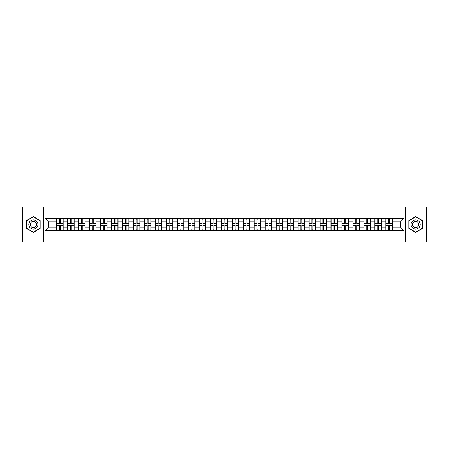<?xml version="1.0" encoding="UTF-8"?>
<svg xmlns="http://www.w3.org/2000/svg" width="449" height="449" viewBox="0 0 449 449"><rect width="100%" height="100%" fill="white"/><g stroke="black" fill="none" stroke-linecap="round" stroke-linejoin="round"><path stroke-width="0.67" d="M405.576 242.095L426.55 242.095L426.55 206.905L405.576 206.905L405.576 242.095L43.424 242.095L43.424 206.905L22.45 206.905L22.45 242.095L43.424 242.095M405.576 206.905L43.424 206.905M400.441 227.104L400.441 221.896L392.521 221.896L392.521 227.104L400.441 227.104L403.96 230.623L403.96 218.377L385.837 218.163L385.837 221.896L381.543 221.896L381.543 227.104L385.837 227.104L385.837 221.896M403.96 230.623L45.04 230.623L45.04 218.377L56.479 218.377L56.479 221.896L48.559 221.896L48.559 227.104L56.479 227.104L56.479 221.896M385.837 218.377L56.479 218.377M385.837 227.104L385.837 230.623M381.543 227.104L381.543 230.623M381.543 218.377L381.543 221.896M370.565 227.104L374.859 227.104L374.859 221.896L370.565 221.896L370.565 230.623M374.859 227.104L374.859 230.623M374.859 218.377L374.859 221.896M370.565 218.377L370.565 221.896M359.587 227.104L363.881 227.104L363.881 221.896L359.587 221.896L359.587 230.623M363.881 227.104L363.881 230.623M363.881 218.377L363.881 221.896M359.587 218.377L359.587 221.896M348.609 227.104L352.903 227.104L352.903 221.896L348.609 221.896L348.609 230.623M352.903 227.104L352.903 230.623M352.903 218.377L352.903 221.896M348.609 218.377L348.609 221.896M337.631 227.104L341.925 227.104L341.925 221.896L337.631 221.896L337.631 230.623M341.925 227.104L341.925 230.623M341.925 218.377L341.925 221.896M337.631 218.377L337.631 221.896M326.653 227.104L330.947 227.104L330.947 221.896L326.653 221.896L326.653 230.623M330.947 227.104L330.947 230.623M330.947 218.377L330.947 221.896M326.653 218.377L326.653 221.896M315.675 227.104L319.963 227.104L319.963 221.896L315.675 221.896L315.675 230.623M319.963 227.104L319.963 230.623M319.963 218.377L319.963 221.896M315.675 218.377L315.675 221.896M304.691 227.104L308.985 227.104L308.985 221.896L304.691 221.896L304.691 230.623M308.985 227.104L308.985 230.623M308.985 218.377L308.985 221.896M304.691 218.377L304.691 221.896M293.713 227.104L298.007 227.104L298.007 221.896L293.713 221.896L293.713 230.623M298.007 227.104L298.007 230.623M298.007 218.377L298.007 221.896M293.713 218.377L293.713 221.896M282.735 227.104L287.029 227.104L287.029 221.896L282.735 221.896L282.735 230.623M287.029 227.104L287.029 230.623M287.029 218.377L287.029 221.896M282.735 218.377L282.735 221.896M271.757 227.104L276.051 227.104L276.051 221.896L271.757 221.896L271.757 230.623M276.051 227.104L276.051 230.623M276.051 218.377L276.051 221.896M271.757 218.377L271.757 221.896M260.779 227.104L265.073 227.104L265.073 221.896L260.779 221.896L260.779 230.623M265.073 227.104L265.073 230.623M265.073 218.377L265.073 221.896M260.779 218.377L260.779 221.896M249.801 227.104L254.095 227.104L254.095 221.896L249.801 221.896L249.801 230.623M254.095 227.104L254.095 230.623M254.095 218.377L254.095 221.896M249.801 218.377L249.801 221.896M238.823 227.104L243.117 227.104L243.117 221.896L238.823 221.896L238.823 230.623M243.117 227.104L243.117 230.623M243.117 218.377L243.117 221.896M238.823 218.377L238.823 221.896M227.845 227.104L232.139 227.104L232.139 221.896L227.845 221.896L227.845 230.623M232.139 227.104L232.139 230.623M232.139 218.377L232.139 221.896M227.845 218.377L227.845 221.896M216.861 227.104L221.155 227.104L221.155 221.896L216.861 221.896L216.861 230.623M221.155 227.104L221.155 230.623M221.155 218.377L221.155 221.896M216.861 218.377L216.861 221.896M205.883 227.104L210.177 227.104L210.177 221.896L205.883 221.896L205.883 230.623M210.177 227.104L210.177 230.623M210.177 218.377L210.177 221.896M205.883 218.377L205.883 221.896M194.905 227.104L199.199 227.104L199.199 221.896L194.905 221.896L194.905 230.623M199.199 227.104L199.199 230.623M199.199 218.377L199.199 221.896M194.905 218.377L194.905 221.896M183.927 227.104L188.221 227.104L188.221 221.896L183.927 221.896L183.927 230.623M188.221 227.104L188.221 230.623M188.221 218.377L188.221 221.896M183.927 218.377L183.927 221.896M172.949 227.104L177.243 227.104L177.243 221.896L172.949 221.896L172.949 230.623M177.243 227.104L177.243 230.623M177.243 218.377L177.243 221.896M172.949 218.377L172.949 221.896M161.971 227.104L166.265 227.104L166.265 221.896L161.971 221.896L161.971 230.623M166.265 227.104L166.265 230.623M166.265 218.377L166.265 221.896M161.971 218.377L161.971 221.896M150.993 227.104L155.287 227.104L155.287 221.896L150.993 221.896L150.993 230.623M155.287 227.104L155.287 230.623M155.287 218.377L155.287 221.896M150.993 218.377L150.993 221.896M140.015 227.104L144.309 227.104L144.309 221.896L140.015 221.896L140.015 230.623M144.309 227.104L144.309 230.623M144.309 218.377L144.309 221.896M140.015 218.377L140.015 221.896M129.037 227.104L133.325 227.104L133.325 221.896L129.037 221.896L129.037 230.623M133.325 227.104L133.325 230.623M133.325 218.377L133.325 221.896M129.037 218.377L129.037 221.896M118.053 227.104L122.347 227.104L122.347 221.896L118.053 221.896L118.053 230.623M122.347 227.104L122.347 230.623M122.347 218.377L122.347 221.896M118.053 218.377L118.053 221.896M107.075 227.104L111.369 227.104L111.369 221.896L107.075 221.896L107.075 230.623M111.369 227.104L111.369 230.623M111.369 218.377L111.369 221.896M107.075 218.377L107.075 221.896M96.097 227.104L100.391 227.104L100.391 221.896L96.097 221.896L96.097 230.623M100.391 227.104L100.391 230.623M100.391 218.377L100.391 221.896M96.097 218.377L96.097 221.896M85.119 227.104L89.413 227.104L89.413 221.896L85.119 221.896L85.119 230.623M89.413 227.104L89.413 230.623M89.413 218.377L89.413 221.896M85.119 218.377L85.119 221.896M74.141 227.104L78.435 227.104L78.435 221.896L74.141 221.896L74.141 230.623M78.435 227.104L78.435 230.623M78.435 218.377L78.435 221.896M74.141 218.377L74.141 221.896M63.163 227.104L67.457 227.104L67.457 221.896L63.163 221.896L63.163 230.623M67.457 227.104L67.457 230.623M67.457 218.377L67.457 221.896M63.163 218.377L63.163 221.896M56.479 227.104L56.479 230.623M48.559 227.104L45.04 230.623M45.04 218.377L48.559 221.896M392.521 227.104L392.521 230.623M392.521 218.377L392.521 221.896M403.96 218.377L400.441 221.896M33.361 216.659L26.57 220.577L26.57 228.423L33.361 232.341L40.152 228.423L40.152 220.577L33.361 216.659M408.848 228.423L415.639 232.341L422.43 228.423L422.43 220.577L415.639 216.659L408.848 220.577L408.848 228.423M56.653 222.002L59.363 222.002L59.363 218.343L56.653 218.343L56.653 225.449L59.363 225.449L59.363 226.998L60.278 226.986L60.278 225.449L62.989 225.449L62.989 218.343L60.278 218.343L60.278 219.118L62.989 219.118M59.363 220.987L60.278 220.987M60.278 219.224L59.363 219.224M56.653 223.551L59.363 223.551L59.363 222.002L60.278 222.014L60.278 223.551L62.989 223.551M56.653 219.118L59.363 219.118M59.363 229.776L60.278 229.776M59.363 228.013L60.278 228.013M56.653 230.657L59.363 230.657L59.363 229.882L56.653 229.882L56.653 230.657M56.653 225.449L56.653 226.998L59.363 226.998L59.363 229.882M56.653 226.998L56.653 229.882M62.989 225.449L62.989 230.657L60.278 230.657L60.278 229.882L62.989 229.882M62.989 226.998L60.278 226.998L60.278 229.882M62.989 222.002L60.278 222.002L60.278 219.118M67.631 222.002L70.341 222.002L70.341 218.343L67.631 218.343L67.631 225.449L70.341 225.449L70.341 226.998L71.256 226.986L71.256 225.449L73.967 225.449L73.967 218.343L71.256 218.343L71.256 219.118L73.967 219.118M70.341 220.987L71.256 220.987M71.256 219.224L70.341 219.224M67.631 223.551L70.341 223.551L70.341 222.002L71.256 222.014L71.256 223.551L73.967 223.551M67.631 219.118L70.341 219.118M70.341 229.776L71.256 229.776M70.341 228.013L71.256 228.013M67.631 230.657L70.341 230.657L70.341 229.882L67.631 229.882L67.631 230.657M67.631 225.449L67.631 226.998L70.341 226.998L70.341 229.882M67.631 226.998L67.631 229.882M73.967 225.449L73.967 230.657L71.256 230.657L71.256 229.882L73.967 229.882M73.967 226.998L71.256 226.998L71.256 229.882M73.967 222.002L71.256 222.002L71.256 219.118M78.609 222.002L81.32 222.002L81.32 218.343L78.609 218.343L78.609 225.449L81.32 225.449L81.32 226.998L82.234 226.986L82.234 225.449L84.945 225.449L84.945 218.343L82.234 218.343L82.234 219.118L84.945 219.118M81.32 220.987L82.234 220.987M82.234 219.224L81.32 219.224M78.609 223.551L81.32 223.551L81.32 222.002L82.234 222.014L82.234 223.551L84.945 223.551M78.609 219.118L81.32 219.118M81.32 229.776L82.234 229.776M81.32 228.013L82.234 228.013M78.609 230.657L81.32 230.657L81.32 229.882L78.609 229.882L78.609 230.657M78.609 225.449L78.609 226.998L81.32 226.998L81.32 229.882M78.609 226.998L78.609 229.882M84.945 225.449L84.945 230.657L82.234 230.657L82.234 229.882L84.945 229.882M84.945 226.998L82.234 226.998L82.234 229.882M84.945 222.002L82.234 222.002L82.234 219.118M89.587 222.002L92.298 222.002L92.298 218.343L89.587 218.343L89.587 225.449L92.298 225.449L92.298 226.998L93.212 226.986L93.212 225.449L95.923 225.449L95.923 218.343L93.212 218.343L93.212 219.118L95.923 219.118M92.298 220.987L93.212 220.987M93.212 219.224L92.298 219.224M89.587 223.551L92.298 223.551L92.298 222.002L93.212 222.014L93.212 223.551L95.923 223.551M89.587 219.118L92.298 219.118M92.298 229.776L93.212 229.776M92.298 228.013L93.212 228.013M89.587 230.657L92.298 230.657L92.298 229.882L89.587 229.882L89.587 230.657M89.587 225.449L89.587 226.998L92.298 226.998L92.298 229.882M89.587 226.998L89.587 229.882M95.923 225.449L95.923 230.657L93.212 230.657L93.212 229.882L95.923 229.882M95.923 226.998L93.212 226.998L93.212 229.882M95.923 222.002L93.212 222.002L93.212 219.118M100.565 222.002L103.276 222.002L103.276 218.343L100.565 218.343L100.565 225.449L103.276 225.449L103.276 226.998L104.19 226.986L104.19 225.449L106.901 225.449L106.901 218.343L104.19 218.343L104.19 219.118L106.901 219.118M103.276 220.987L104.19 220.987M104.19 219.224L103.276 219.224M100.565 223.551L103.276 223.551L103.276 222.002L104.19 222.014L104.19 223.551L106.901 223.551M100.565 219.118L103.276 219.118M103.276 229.776L104.19 229.776M103.276 228.013L104.19 228.013M100.565 230.657L103.276 230.657L103.276 229.882L100.565 229.882L100.565 230.657M100.565 225.449L100.565 226.998L103.276 226.998L103.276 229.882M100.565 226.998L100.565 229.882M106.901 225.449L106.901 230.657L104.19 230.657L104.19 229.882L106.901 229.882M106.901 226.998L104.19 226.998L104.19 229.882M106.901 222.002L104.19 222.002L104.19 219.118M111.548 222.002L114.254 222.002L114.254 218.343L111.548 218.343L111.548 225.449L114.254 225.449L114.254 226.998L115.168 226.986L115.168 225.449L117.879 225.449L117.879 218.343L115.168 218.343L115.168 219.118L117.879 219.118M114.254 220.987L115.168 220.987M115.168 219.224L114.254 219.224M111.548 223.551L114.254 223.551L114.254 222.002L115.168 222.014L115.168 223.551L117.879 223.551M111.548 219.118L114.254 219.118M114.254 229.776L115.168 229.776M114.254 228.013L115.168 228.013M111.548 230.657L114.254 230.657L114.254 229.882L111.548 229.882L111.548 230.657M111.548 225.449L111.548 226.998L114.254 226.998L114.254 229.882M111.548 226.998L111.548 229.882M117.879 225.449L117.879 230.657L115.168 230.657L115.168 229.882L117.879 229.882M117.879 226.998L115.168 226.998L115.168 229.882M117.879 222.002L115.168 222.002L115.168 219.118M37.318 222.21A4.574 4.574 0 0 0 31.071 220.538A4.574 4.574 0 0 0 29.398 226.79A4.574 4.574 0 0 0 35.645 228.462A4.574 4.574 0 0 0 37.318 222.21M36.072 222.934A3.132 3.132 0 0 0 31.795 221.789A3.132 3.132 0 0 0 30.644 226.066A3.132 3.132 0 0 0 34.927 227.211A3.132 3.132 0 0 0 36.072 222.934M33.361 232.099L26.777 228.3L26.777 220.7L33.361 216.901L39.939 220.7L39.939 228.3L33.361 232.099M419.602 222.21A4.574 4.574 0 0 0 413.355 220.538A4.574 4.574 0 0 0 411.682 226.79A4.574 4.574 0 0 0 417.929 228.462A4.574 4.574 0 0 0 419.602 222.21M418.356 222.934A3.132 3.132 0 0 0 414.073 221.789A3.132 3.132 0 0 0 412.928 226.066A3.132 3.132 0 0 0 417.205 227.211A3.132 3.132 0 0 0 418.356 222.934M415.639 232.099L409.061 228.3L409.061 220.7L415.639 216.901L422.223 220.7L422.223 228.3L415.639 232.099M122.526 222.002L125.232 222.002L125.232 218.343L122.526 218.343L122.526 225.449L125.232 225.449L125.232 226.998L126.147 226.986L126.147 225.449L128.857 225.449L128.857 218.343L126.147 218.343L126.147 219.118L128.857 219.118M125.232 220.987L126.147 220.987M126.147 219.224L125.232 219.224M122.526 223.551L125.232 223.551L125.232 222.002L126.147 222.014L126.147 223.551L128.857 223.551M122.526 219.118L125.232 219.118M125.232 229.776L126.147 229.776M125.232 228.013L126.147 228.013M122.526 230.657L125.232 230.657L125.232 229.882L122.526 229.882L122.526 230.657M122.526 225.449L122.526 226.998L125.232 226.998L125.232 229.882M122.526 226.998L122.526 229.882M128.857 225.449L128.857 230.657L126.147 230.657L126.147 229.882L128.857 229.882M128.857 226.998L126.147 226.998L126.147 229.882M128.857 222.002L126.147 222.002L126.147 219.118M133.505 222.002L136.215 222.002L136.215 218.343L133.505 218.343L133.505 225.449L136.215 225.449L136.215 226.998L137.13 226.986L137.13 225.449L139.835 225.449L139.835 218.343L137.13 218.343L137.13 219.118L139.835 219.118M136.215 220.987L137.13 220.987M137.13 219.224L136.215 219.224M133.505 223.551L136.215 223.551L136.215 222.002L137.13 222.014L137.13 223.551L139.835 223.551M133.505 219.118L136.215 219.118M136.215 229.776L137.13 229.776M136.215 228.013L137.13 228.013M133.505 230.657L136.215 230.657L136.215 229.882L133.505 229.882L133.505 230.657M133.505 225.449L133.505 226.998L136.215 226.998L136.215 229.882M133.505 226.998L133.505 229.882M139.835 225.449L139.835 230.657L137.13 230.657L137.13 229.882L139.835 229.882M139.835 226.998L137.13 226.998L137.13 229.882M139.835 222.002L137.13 222.002L137.13 219.118M144.483 222.002L147.193 222.002L147.193 218.343L144.483 218.343L144.483 225.449L147.193 225.449L147.193 226.998L148.108 226.986L148.108 225.449L150.813 225.449L150.813 218.343L148.108 218.343L148.108 219.118L150.813 219.118M147.193 220.987L148.108 220.987M148.108 219.224L147.193 219.224M144.483 223.551L147.193 223.551L147.193 222.002L148.108 222.014L148.108 223.551L150.813 223.551M144.483 219.118L147.193 219.118M147.193 229.776L148.108 229.776M147.193 228.013L148.108 228.013M144.483 230.657L147.193 230.657L147.193 229.882L144.483 229.882L144.483 230.657M144.483 225.449L144.483 226.998L147.193 226.998L147.193 229.882M144.483 226.998L144.483 229.882M150.813 225.449L150.813 230.657L148.108 230.657L148.108 229.882L150.813 229.882M150.813 226.998L148.108 226.998L148.108 229.882M150.813 222.002L148.108 222.002L148.108 219.118M155.461 222.002L158.171 222.002L158.171 218.343L155.461 218.343L155.461 225.449L158.171 225.449L158.171 226.998L159.086 226.986L159.086 225.449L161.797 225.449L161.797 218.343L159.086 218.343L159.086 219.118L161.797 219.118M158.171 220.987L159.086 220.987M159.086 219.224L158.171 219.224M155.461 223.551L158.171 223.551L158.171 222.002L159.086 222.014L159.086 223.551L161.797 223.551M155.461 219.118L158.171 219.118M158.171 229.776L159.086 229.776M158.171 228.013L159.086 228.013M155.461 230.657L158.171 230.657L158.171 229.882L155.461 229.882L155.461 230.657M155.461 225.449L155.461 226.998L158.171 226.998L158.171 229.882M155.461 226.998L155.461 229.882M161.797 225.449L161.797 230.657L159.086 230.657L159.086 229.882L161.797 229.882M161.797 226.998L159.086 226.998L159.086 229.882M161.797 222.002L159.086 222.002L159.086 219.118M166.439 222.002L169.15 222.002L169.15 218.343L166.439 218.343L166.439 225.449L169.15 225.449L169.15 226.998L170.064 226.986L170.064 225.449L172.775 225.449L172.775 218.343L170.064 218.343L170.064 219.118L172.775 219.118M169.15 220.987L170.064 220.987M170.064 219.224L169.15 219.224M166.439 223.551L169.15 223.551L169.15 222.002L170.064 222.014L170.064 223.551L172.775 223.551M166.439 219.118L169.15 219.118M169.15 229.776L170.064 229.776M169.15 228.013L170.064 228.013M166.439 230.657L169.15 230.657L169.15 229.882L166.439 229.882L166.439 230.657M166.439 225.449L166.439 226.998L169.15 226.998L169.15 229.882M166.439 226.998L166.439 229.882M172.775 225.449L172.775 230.657L170.064 230.657L170.064 229.882L172.775 229.882M172.775 226.998L170.064 226.998L170.064 229.882M172.775 222.002L170.064 222.002L170.064 219.118M177.417 222.002L180.128 222.002L180.128 218.343L177.417 218.343L177.417 225.449L180.128 225.449L180.128 226.998L181.042 226.986L181.042 225.449L183.753 225.449L183.753 218.343L181.042 218.343L181.042 219.118L183.753 219.118M180.128 220.987L181.042 220.987M181.042 219.224L180.128 219.224M177.417 223.551L180.128 223.551L180.128 222.002L181.042 222.014L181.042 223.551L183.753 223.551M177.417 219.118L180.128 219.118M180.128 229.776L181.042 229.776M180.128 228.013L181.042 228.013M177.417 230.657L180.128 230.657L180.128 229.882L177.417 229.882L177.417 230.657M177.417 225.449L177.417 226.998L180.128 226.998L180.128 229.882M177.417 226.998L177.417 229.882M183.753 225.449L183.753 230.657L181.042 230.657L181.042 229.882L183.753 229.882M183.753 226.998L181.042 226.998L181.042 229.882M183.753 222.002L181.042 222.002L181.042 219.118M188.395 222.002L191.106 222.002L191.106 218.343L188.395 218.343L188.395 225.449L191.106 225.449L191.106 226.998L192.02 226.986L192.02 225.449L194.731 225.449L194.731 218.343L192.02 218.343L192.02 219.118L194.731 219.118M191.106 220.987L192.02 220.987M192.02 219.224L191.106 219.224M188.395 223.551L191.106 223.551L191.106 222.002L192.02 222.014L192.02 223.551L194.731 223.551M188.395 219.118L191.106 219.118M191.106 229.776L192.02 229.776M191.106 228.013L192.02 228.013M188.395 230.657L191.106 230.657L191.106 229.882L188.395 229.882L188.395 230.657M188.395 225.449L188.395 226.998L191.106 226.998L191.106 229.882M188.395 226.998L188.395 229.882M194.731 225.449L194.731 230.657L192.02 230.657L192.02 229.882L194.731 229.882M194.731 226.998L192.02 226.998L192.02 229.882M194.731 222.002L192.02 222.002L192.02 219.118M199.378 222.002L202.084 222.002L202.084 218.343L199.378 218.343L199.378 225.449L202.084 225.449L202.084 226.998L202.999 226.986L202.999 225.449L205.709 225.449L205.709 218.343L202.999 218.343L202.999 219.118L205.709 219.118M202.084 220.987L202.999 220.987M202.999 219.224L202.084 219.224M199.378 223.551L202.084 223.551L202.084 222.002L202.999 222.014L202.999 223.551L205.709 223.551M199.378 219.118L202.084 219.118M202.084 229.776L202.999 229.776M202.084 228.013L202.999 228.013M199.378 230.657L202.084 230.657L202.084 229.882L199.378 229.882L199.378 230.657M199.378 225.449L199.378 226.998L202.084 226.998L202.084 229.882M199.378 226.998L199.378 229.882M205.709 225.449L205.709 230.657L202.999 230.657L202.999 229.882L205.709 229.882M205.709 226.998L202.999 226.998L202.999 229.882M205.709 222.002L202.999 222.002L202.999 219.118M210.357 222.002L213.062 222.002L213.062 218.343L210.357 218.343L210.357 225.449L213.062 225.449L213.062 226.998L213.977 226.986L213.977 225.449L216.687 225.449L216.687 218.343L213.977 218.343L213.977 219.118L216.687 219.118M213.062 220.987L213.977 220.987M213.977 219.224L213.062 219.224M210.357 223.551L213.062 223.551L213.062 222.002L213.977 222.014L213.977 223.551L216.687 223.551M210.357 219.118L213.062 219.118M213.062 229.776L213.977 229.776M213.062 228.013L213.977 228.013M210.357 230.657L213.062 230.657L213.062 229.882L210.357 229.882L210.357 230.657M210.357 225.449L210.357 226.998L213.062 226.998L213.062 229.882M210.357 226.998L210.357 229.882M216.687 225.449L216.687 230.657L213.977 230.657L213.977 229.882L216.687 229.882M216.687 226.998L213.977 226.998L213.977 229.882M216.687 222.002L213.977 222.002L213.977 219.118M221.335 222.002L224.04 222.002L224.04 218.343L221.335 218.343L221.335 225.449L224.04 225.449L224.04 226.998L224.96 226.986L224.96 225.449L227.665 225.449L227.665 218.343L224.96 218.343L224.96 219.118L227.665 219.118M224.04 220.987L224.96 220.987M224.96 219.224L224.04 219.224M221.335 223.551L224.04 223.551L224.04 222.002L224.96 222.014L224.96 223.551L227.665 223.551M221.335 219.118L224.04 219.118M224.04 229.776L224.96 229.776M224.04 228.013L224.96 228.013M221.335 230.657L224.04 230.657L224.04 229.882L221.335 229.882L221.335 230.657M221.335 225.449L221.335 226.998L224.04 226.998L224.04 229.882M221.335 226.998L221.335 229.882M227.665 225.449L227.665 230.657L224.96 230.657L224.96 229.882L227.665 229.882M227.665 226.998L224.96 226.998L224.96 229.882M227.665 222.002L224.96 222.002L224.96 219.118M232.313 222.002L235.023 222.002L235.023 218.343L232.313 218.343L232.313 225.449L235.023 225.449L235.023 226.998L235.938 226.986L235.938 225.449L238.644 225.449L238.644 218.343L235.938 218.343L235.938 219.118L238.644 219.118M235.023 220.987L235.938 220.987M235.938 219.224L235.023 219.224M232.313 223.551L235.023 223.551L235.023 222.002L235.938 222.014L235.938 223.551L238.644 223.551M232.313 219.118L235.023 219.118M235.023 229.776L235.938 229.776M235.023 228.013L235.938 228.013M232.313 230.657L235.023 230.657L235.023 229.882L232.313 229.882L232.313 230.657M232.313 225.449L232.313 226.998L235.023 226.998L235.023 229.882M232.313 226.998L232.313 229.882M238.644 225.449L238.644 230.657L235.938 230.657L235.938 229.882L238.644 229.882M238.644 226.998L235.938 226.998L235.938 229.882M238.644 222.002L235.938 222.002L235.938 219.118M243.291 222.002L246.001 222.002L246.001 218.343L243.291 218.343L243.291 225.449L246.001 225.449L246.001 226.998L246.916 226.986L246.916 225.449L249.622 225.449L249.622 218.343L246.916 218.343L246.916 219.118L249.622 219.118M246.001 220.987L246.916 220.987M246.916 219.224L246.001 219.224M243.291 223.551L246.001 223.551L246.001 222.002L246.916 222.014L246.916 223.551L249.622 223.551M243.291 219.118L246.001 219.118M246.001 229.776L246.916 229.776M246.001 228.013L246.916 228.013M243.291 230.657L246.001 230.657L246.001 229.882L243.291 229.882L243.291 230.657M243.291 225.449L243.291 226.998L246.001 226.998L246.001 229.882M243.291 226.998L243.291 229.882M249.622 225.449L249.622 230.657L246.916 230.657L246.916 229.882L249.622 229.882M249.622 226.998L246.916 226.998L246.916 229.882M249.622 222.002L246.916 222.002L246.916 219.118M254.269 222.002L256.98 222.002L256.98 218.343L254.269 218.343L254.269 225.449L256.98 225.449L256.98 226.998L257.894 226.986L257.894 225.449L260.605 225.449L260.605 218.343L257.894 218.343L257.894 219.118L260.605 219.118M256.98 220.987L257.894 220.987M257.894 219.224L256.98 219.224M254.269 223.551L256.98 223.551L256.98 222.002L257.894 222.014L257.894 223.551L260.605 223.551M254.269 219.118L256.98 219.118M256.98 229.776L257.894 229.776M256.98 228.013L257.894 228.013M254.269 230.657L256.98 230.657L256.98 229.882L254.269 229.882L254.269 230.657M254.269 225.449L254.269 226.998L256.98 226.998L256.98 229.882M254.269 226.998L254.269 229.882M260.605 225.449L260.605 230.657L257.894 230.657L257.894 229.882L260.605 229.882M260.605 226.998L257.894 226.998L257.894 229.882M260.605 222.002L257.894 222.002L257.894 219.118M265.247 222.002L267.958 222.002L267.958 218.343L265.247 218.343L265.247 225.449L267.958 225.449L267.958 226.998L268.872 226.986L268.872 225.449L271.583 225.449L271.583 218.343L268.872 218.343L268.872 219.118L271.583 219.118M267.958 220.987L268.872 220.987M268.872 219.224L267.958 219.224M265.247 223.551L267.958 223.551L267.958 222.002L268.872 222.014L268.872 223.551L271.583 223.551M265.247 219.118L267.958 219.118M267.958 229.776L268.872 229.776M267.958 228.013L268.872 228.013M265.247 230.657L267.958 230.657L267.958 229.882L265.247 229.882L265.247 230.657M265.247 225.449L265.247 226.998L267.958 226.998L267.958 229.882M265.247 226.998L265.247 229.882M271.583 225.449L271.583 230.657L268.872 230.657L268.872 229.882L271.583 229.882M271.583 226.998L268.872 226.998L268.872 229.882M271.583 222.002L268.872 222.002L268.872 219.118M276.225 222.002L278.936 222.002L278.936 218.343L276.225 218.343L276.225 225.449L278.936 225.449L278.936 226.998L279.85 226.986L279.85 225.449L282.561 225.449L282.561 218.343L279.85 218.343L279.85 219.118L282.561 219.118M278.936 220.987L279.85 220.987M279.85 219.224L278.936 219.224M276.225 223.551L278.936 223.551L278.936 222.002L279.85 222.014L279.85 223.551L282.561 223.551M276.225 219.118L278.936 219.118M278.936 229.776L279.85 229.776M278.936 228.013L279.85 228.013M276.225 230.657L278.936 230.657L278.936 229.882L276.225 229.882L276.225 230.657M276.225 225.449L276.225 226.998L278.936 226.998L278.936 229.882M276.225 226.998L276.225 229.882M282.561 225.449L282.561 230.657L279.85 230.657L279.85 229.882L282.561 229.882M282.561 226.998L279.85 226.998L279.85 229.882M282.561 222.002L279.85 222.002L279.85 219.118M287.203 222.002L289.914 222.002L289.914 218.343L287.203 218.343L287.203 225.449L289.914 225.449L289.914 226.998L290.829 226.986L290.829 225.449L293.539 225.449L293.539 218.343L290.829 218.343L290.829 219.118L293.539 219.118M289.914 220.987L290.829 220.987M290.829 219.224L289.914 219.224M287.203 223.551L289.914 223.551L289.914 222.002L290.829 222.014L290.829 223.551L293.539 223.551M287.203 219.118L289.914 219.118M289.914 229.776L290.829 229.776M289.914 228.013L290.829 228.013M287.203 230.657L289.914 230.657L289.914 229.882L287.203 229.882L287.203 230.657M287.203 225.449L287.203 226.998L289.914 226.998L289.914 229.882M287.203 226.998L287.203 229.882M293.539 225.449L293.539 230.657L290.829 230.657L290.829 229.882L293.539 229.882M293.539 226.998L290.829 226.998L290.829 229.882M293.539 222.002L290.829 222.002L290.829 219.118M298.187 222.002L300.892 222.002L300.892 218.343L298.187 218.343L298.187 225.449L300.892 225.449L300.892 226.998L301.807 226.986L301.807 225.449L304.517 225.449L304.517 218.343L301.807 218.343L301.807 219.118L304.517 219.118M300.892 220.987L301.807 220.987M301.807 219.224L300.892 219.224M298.187 223.551L300.892 223.551L300.892 222.002L301.807 222.014L301.807 223.551L304.517 223.551M298.187 219.118L300.892 219.118M300.892 229.776L301.807 229.776M300.892 228.013L301.807 228.013M298.187 230.657L300.892 230.657L300.892 229.882L298.187 229.882L298.187 230.657M298.187 225.449L298.187 226.998L300.892 226.998L300.892 229.882M298.187 226.998L298.187 229.882M304.517 225.449L304.517 230.657L301.807 230.657L301.807 229.882L304.517 229.882M304.517 226.998L301.807 226.998L301.807 229.882M304.517 222.002L301.807 222.002L301.807 219.118M309.165 222.002L311.87 222.002L311.87 218.343L309.165 218.343L309.165 225.449L311.87 225.449L311.87 226.998L312.785 226.986L312.785 225.449L315.495 225.449L315.495 218.343L312.785 218.343L312.785 219.118L315.495 219.118M311.87 220.987L312.785 220.987M312.785 219.224L311.87 219.224M309.165 223.551L311.87 223.551L311.87 222.002L312.785 222.014L312.785 223.551L315.495 223.551M309.165 219.118L311.87 219.118M311.87 229.776L312.785 229.776M311.87 228.013L312.785 228.013M309.165 230.657L311.87 230.657L311.87 229.882L309.165 229.882L309.165 230.657M309.165 225.449L309.165 226.998L311.87 226.998L311.87 229.882M309.165 226.998L309.165 229.882M315.495 225.449L315.495 230.657L312.785 230.657L312.785 229.882L315.495 229.882M315.495 226.998L312.785 226.998L312.785 229.882M315.495 222.002L312.785 222.002L312.785 219.118M320.143 222.002L322.853 222.002L322.853 218.343L320.143 218.343L320.143 225.449L322.853 225.449L322.853 226.998L323.768 226.986L323.768 225.449L326.474 225.449L326.474 218.343L323.768 218.343L323.768 219.118L326.474 219.118M322.853 220.987L323.768 220.987M323.768 219.224L322.853 219.224M320.143 223.551L322.853 223.551L322.853 222.002L323.768 222.014L323.768 223.551L326.474 223.551M320.143 219.118L322.853 219.118M322.853 229.776L323.768 229.776M322.853 228.013L323.768 228.013M320.143 230.657L322.853 230.657L322.853 229.882L320.143 229.882L320.143 230.657M320.143 225.449L320.143 226.998L322.853 226.998L322.853 229.882M320.143 226.998L320.143 229.882M326.474 225.449L326.474 230.657L323.768 230.657L323.768 229.882L326.474 229.882M326.474 226.998L323.768 226.998L323.768 229.882M326.474 222.002L323.768 222.002L323.768 219.118M331.121 222.002L333.832 222.002L333.832 218.343L331.121 218.343L331.121 225.449L333.832 225.449L333.832 226.998L334.746 226.986L334.746 225.449L337.452 225.449L337.452 218.343L334.746 218.343L334.746 219.118L337.452 219.118M333.832 220.987L334.746 220.987M334.746 219.224L333.832 219.224M331.121 223.551L333.832 223.551L333.832 222.002L334.746 222.014L334.746 223.551L337.452 223.551M331.121 219.118L333.832 219.118M333.832 229.776L334.746 229.776M333.832 228.013L334.746 228.013M331.121 230.657L333.832 230.657L333.832 229.882L331.121 229.882L331.121 230.657M331.121 225.449L331.121 226.998L333.832 226.998L333.832 229.882M331.121 226.998L331.121 229.882M337.452 225.449L337.452 230.657L334.746 230.657L334.746 229.882L337.452 229.882M337.452 226.998L334.746 226.998L334.746 229.882M337.452 222.002L334.746 222.002L334.746 219.118M342.099 222.002L344.81 222.002L344.81 218.343L342.099 218.343L342.099 225.449L344.81 225.449L344.81 226.998L345.724 226.986L345.724 225.449L348.435 225.449L348.435 218.343L345.724 218.343L345.724 219.118L348.435 219.118M344.81 220.987L345.724 220.987M345.724 219.224L344.81 219.224M342.099 223.551L344.81 223.551L344.81 222.002L345.724 222.014L345.724 223.551L348.435 223.551M342.099 219.118L344.81 219.118M344.81 229.776L345.724 229.776M344.81 228.013L345.724 228.013M342.099 230.657L344.81 230.657L344.81 229.882L342.099 229.882L342.099 230.657M342.099 225.449L342.099 226.998L344.81 226.998L344.81 229.882M342.099 226.998L342.099 229.882M348.435 225.449L348.435 230.657L345.724 230.657L345.724 229.882L348.435 229.882M348.435 226.998L345.724 226.998L345.724 229.882M348.435 222.002L345.724 222.002L345.724 219.118M353.077 222.002L355.788 222.002L355.788 218.343L353.077 218.343L353.077 225.449L355.788 225.449L355.788 226.998L356.702 226.986L356.702 225.449L359.413 225.449L359.413 218.343L356.702 218.343L356.702 219.118L359.413 219.118M355.788 220.987L356.702 220.987M356.702 219.224L355.788 219.224M353.077 223.551L355.788 223.551L355.788 222.002L356.702 222.014L356.702 223.551L359.413 223.551M353.077 219.118L355.788 219.118M355.788 229.776L356.702 229.776M355.788 228.013L356.702 228.013M353.077 230.657L355.788 230.657L355.788 229.882L353.077 229.882L353.077 230.657M353.077 225.449L353.077 226.998L355.788 226.998L355.788 229.882M353.077 226.998L353.077 229.882M359.413 225.449L359.413 230.657L356.702 230.657L356.702 229.882L359.413 229.882M359.413 226.998L356.702 226.998L356.702 229.882M359.413 222.002L356.702 222.002L356.702 219.118M364.055 222.002L366.766 222.002L366.766 218.343L364.055 218.343L364.055 225.449L366.766 225.449L366.766 226.998L367.68 226.986L367.68 225.449L370.391 225.449L370.391 218.343L367.68 218.343L367.68 219.118L370.391 219.118M366.766 220.987L367.68 220.987M367.68 219.224L366.766 219.224M364.055 223.551L366.766 223.551L366.766 222.002L367.68 222.014L367.68 223.551L370.391 223.551M364.055 219.118L366.766 219.118M366.766 229.776L367.68 229.776M366.766 228.013L367.68 228.013M364.055 230.657L366.766 230.657L366.766 229.882L364.055 229.882L364.055 230.657M364.055 225.449L364.055 226.998L366.766 226.998L366.766 229.882M364.055 226.998L364.055 229.882M370.391 225.449L370.391 230.657L367.68 230.657L367.68 229.882L370.391 229.882M370.391 226.998L367.68 226.998L367.68 229.882M370.391 222.002L367.68 222.002L367.68 219.118M375.033 222.002L377.744 222.002L377.744 218.343L375.033 218.343L375.033 225.449L377.744 225.449L377.744 226.998L378.659 226.986L378.659 225.449L381.369 225.449L381.369 218.343L378.659 218.343L378.659 219.118L381.369 219.118M377.744 220.987L378.659 220.987M378.659 219.224L377.744 219.224M375.033 223.551L377.744 223.551L377.744 222.002L378.659 222.014L378.659 223.551L381.369 223.551M375.033 219.118L377.744 219.118M377.744 229.776L378.659 229.776M377.744 228.013L378.659 228.013M375.033 230.657L377.744 230.657L377.744 229.882L375.033 229.882L375.033 230.657M375.033 225.449L375.033 226.998L377.744 226.998L377.744 229.882M375.033 226.998L375.033 229.882M381.369 225.449L381.369 230.657L378.659 230.657L378.659 229.882L381.369 229.882M381.369 226.998L378.659 226.998L378.659 229.882M381.369 222.002L378.659 222.002L378.659 219.118M386.011 222.002L388.722 222.002L388.722 218.343L386.011 218.343L386.011 225.449L388.722 225.449L388.722 226.998L389.637 226.986L389.637 225.449L392.347 225.449L392.347 218.343L389.637 218.343L389.637 219.118L392.347 219.118M388.722 220.987L389.637 220.987M389.637 219.224L388.722 219.224M386.011 223.551L388.722 223.551L388.722 222.002L389.637 222.014L389.637 223.551L392.347 223.551M386.011 219.118L388.722 219.118M388.722 229.776L389.637 229.776M388.722 228.013L389.637 228.013M386.011 230.657L388.722 230.657L388.722 229.882L386.011 229.882L386.011 230.657M386.011 225.449L386.011 226.998L388.722 226.998L388.722 229.882M386.011 226.998L386.011 229.882M392.347 225.449L392.347 230.657L389.637 230.657L389.637 229.882L392.347 229.882M392.347 226.998L389.637 226.998L389.637 229.882M392.347 222.002L389.637 222.002L389.637 219.118"/></g></svg>
